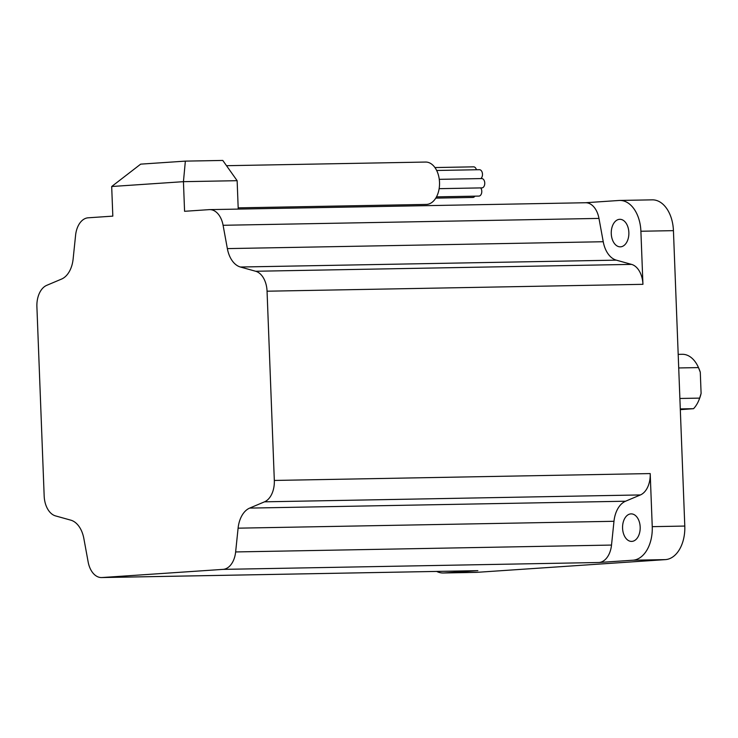 <?xml version="1.0" encoding="UTF-8"?>
<svg xmlns="http://www.w3.org/2000/svg" width="738" height="738" viewBox="0 0 738 738"><rect width="100%" height="100%" fill="white"/><g stroke="black" fill="none" stroke-linecap="round" stroke-linejoin="round"><path stroke-width="1.11" d="M480.724 187.904A4.659 2.98 89 0 1 481.637 192.959A4.659 2.98 89 0 1 478.98 196.087A4.659 2.98 89 0 1 478.888 196.087A4.659 2.98 89 0 1 478.796 196.087M474.894 196.16A4.659 2.98 89 0 1 472.975 197.443A4.659 2.98 89 0 1 472.883 197.443A4.659 2.98 89 0 1 472.79 197.443M473.492 166.853A4.659 2.98 89 0 1 473.584 166.843A4.659 2.98 89 0 1 476.416 169.758M479.322 169.703A4.659 2.98 89 0 1 479.423 169.703A4.659 2.98 89 0 1 482.403 173.329A4.659 2.98 89 0 1 480.807 178.587M481.61 178.568A4.659 2.98 89 0 1 481.702 178.568A4.659 2.98 89 0 1 484.765 183.098A4.659 2.98 89 0 1 481.969 187.886A4.659 2.98 89 0 1 481.877 187.886A4.659 2.98 89 0 1 481.776 187.886M425.162 162.074A21.181 13.561 89 0 1 425.586 162.056A21.181 13.561 89 0 1 439.525 182.655A21.181 13.561 89 0 1 426.785 204.398A21.181 13.561 89 0 1 426.361 204.417L238.18 207.858M620.593 246.833A13.773 8.81 89 0 1 620.317 246.843A13.773 8.81 89 0 1 611.258 233.457A13.773 8.81 89 0 1 619.533 219.324A13.773 8.81 89 0 1 619.809 219.306A13.773 8.81 89 0 1 628.868 232.701A13.773 8.81 89 0 1 620.593 246.833M631.903 541.397A13.773 8.81 89 0 1 631.627 541.406A13.773 8.81 89 0 1 622.568 528.021A13.773 8.81 89 0 1 630.852 513.888A13.773 8.81 89 0 1 631.128 513.879A13.773 8.81 89 0 1 640.187 527.264A13.773 8.81 89 0 1 631.903 541.397M678.711 367.958L698.48 367.589A29.658 18.985 -91 0 0 698.332 367.256A29.658 18.985 -91 0 0 682.281 354.295L678.194 354.369M680.288 408.926L693.554 408.686A29.658 18.985 -91 0 0 698.932 400.051A29.658 18.985 -91 0 0 699.652 398.114L679.882 398.474M699.652 398.114L701.1 393.4A27.537 17.629 89 0 1 699.412 398.871L698.932 400.051M680.316 409.655L693.554 408.686M237.138 180.69L183.439 181.668L111.687 186.511L140.681 164.14L185.358 161.124L222.784 160.441L237.138 180.69L238.226 209.094M185.358 161.124L183.439 181.668L184.574 211.299L209.241 209.629A21.181 13.561 -91 0 1 209.666 209.62L585.548 202.738A21.181 13.561 -91 0 1 598.97 218.411L603.241 241.732A25.424 16.273 89 0 0 616.285 260.145L631.553 264.389A21.181 13.561 -91 0 1 642.936 284.324L640.898 231.243A32.195 20.609 89 0 0 619.726 200.441A32.195 20.609 89 0 0 619.081 200.468L585.335 202.747M209.666 209.62A21.181 13.561 -91 0 1 223.088 225.284L227.359 248.605A25.424 16.273 89 0 0 240.413 267.018L255.671 271.261A21.181 13.561 -91 0 1 267.055 291.206L274.324 480.447A21.181 13.561 -91 0 1 264.527 501.822L249.675 508.095A25.424 16.273 89 0 0 238.097 528.168L235.634 551.941A21.181 13.561 -91 0 1 223.061 569.376L101.982 577.54A21.181 13.561 -91 0 1 101.558 577.559A21.181 13.561 -91 0 1 88.136 561.886L83.864 538.574A25.424 16.273 89 0 0 70.811 520.161L55.553 515.908A21.181 13.561 -91 0 1 44.169 495.973L36.9 306.722A21.181 13.561 -91 0 1 46.688 285.357L61.549 279.075A25.424 16.273 89 0 0 73.127 259.01L75.59 235.237A21.181 13.561 -91 0 1 88.163 217.802L112.822 216.133L111.687 186.511M650.206 473.575L652.244 526.655A32.195 20.609 89 0 1 632.9 560.216L598.942 562.504A21.181 13.561 -91 0 0 611.516 545.068L613.979 521.296A25.424 16.273 89 0 1 625.547 501.222L640.409 494.94A21.181 13.561 -91 0 0 650.206 473.575L274.324 480.447M619.726 200.441L652.272 199.85A32.195 20.609 89 0 1 673.434 230.653L684.79 526.065A32.195 20.609 89 0 1 665.445 559.616L476.444 572.365A32.195 20.609 89 0 1 475.798 572.393L443.261 572.983A32.195 20.609 89 0 1 436.665 571.433M101.558 577.559L477.44 570.686A21.181 13.561 -91 0 0 477.864 570.668L443.907 572.956A32.195 20.609 89 0 1 443.261 572.983M701.1 393.4L700.288 372.238L698.48 367.589M698.332 367.256L698.849 368.419A27.537 17.629 89 0 1 700.288 372.238M684.79 526.065L652.244 526.655M673.434 230.653L640.898 231.243M267.055 291.206L642.936 284.324M223.061 569.376L598.942 562.504M101.982 577.54L477.864 570.668M476.444 572.365L443.907 572.956M665.445 559.616L632.9 560.216M223.088 225.284L598.97 218.411M227.359 248.605L603.241 241.732M240.413 267.018L616.285 260.145M255.671 271.261L631.553 264.389M264.527 501.822L640.409 494.94M249.675 508.095L625.547 501.222M238.097 528.168L613.979 521.296M235.634 551.941L611.516 545.068M473.584 166.843L434.922 167.554M479.423 169.703L436.665 170.478M481.702 178.568L439.267 179.343M425.586 162.056L226.511 165.699M481.877 187.886L439.138 188.67M472.883 197.443L435.78 198.125M478.888 196.087L436.499 196.862"/></g></svg>
